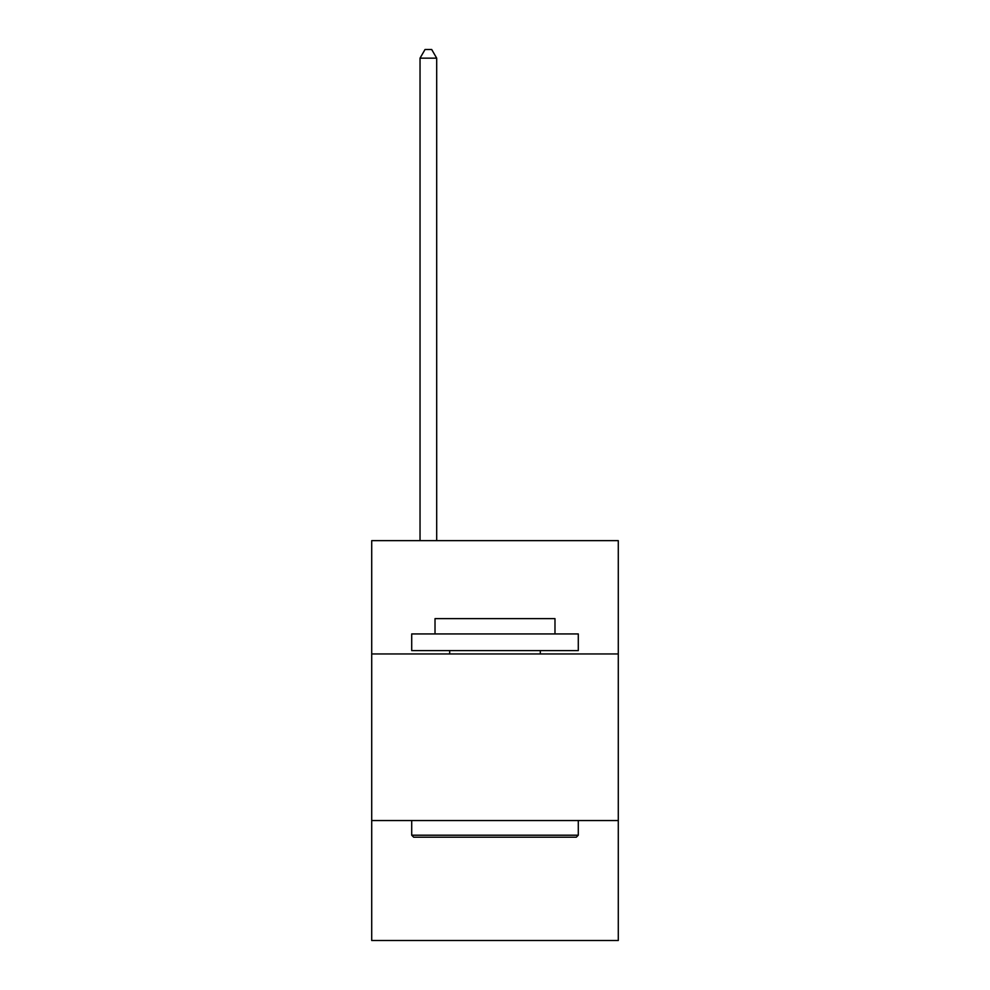 <?xml version="1.0" encoding="UTF-8"?>
<svg xmlns="http://www.w3.org/2000/svg" width="990" height="990" viewBox="0 0 990 990"><rect width="100%" height="100%" fill="white"/><g stroke="black" fill="none" stroke-linecap="round" stroke-linejoin="round"><path stroke-width="1.49" d="M618.292 653.945L618.292 540.651L371.708 540.651L371.708 653.945L618.292 653.945L618.292 940.5L371.708 940.5L371.708 653.945M618.292 820.549L371.708 820.549M413.696 837.206L411.704 835.201L578.296 835.201L576.304 837.206L413.696 837.206M578.296 633.947L578.296 650.603L411.704 650.603L411.704 633.947L578.296 633.947M435.018 633.947L435.018 618.626L554.982 618.626L554.982 633.947M578.296 820.549L578.296 835.201M411.704 820.549L411.704 835.201M540.317 650.603L540.317 653.945M449.683 650.603L449.683 653.945M436.689 540.651L436.689 58.163L420.032 58.163L420.032 540.651M420.032 58.163L425.032 49.5L431.69 49.5L436.689 58.163"/></g></svg>
